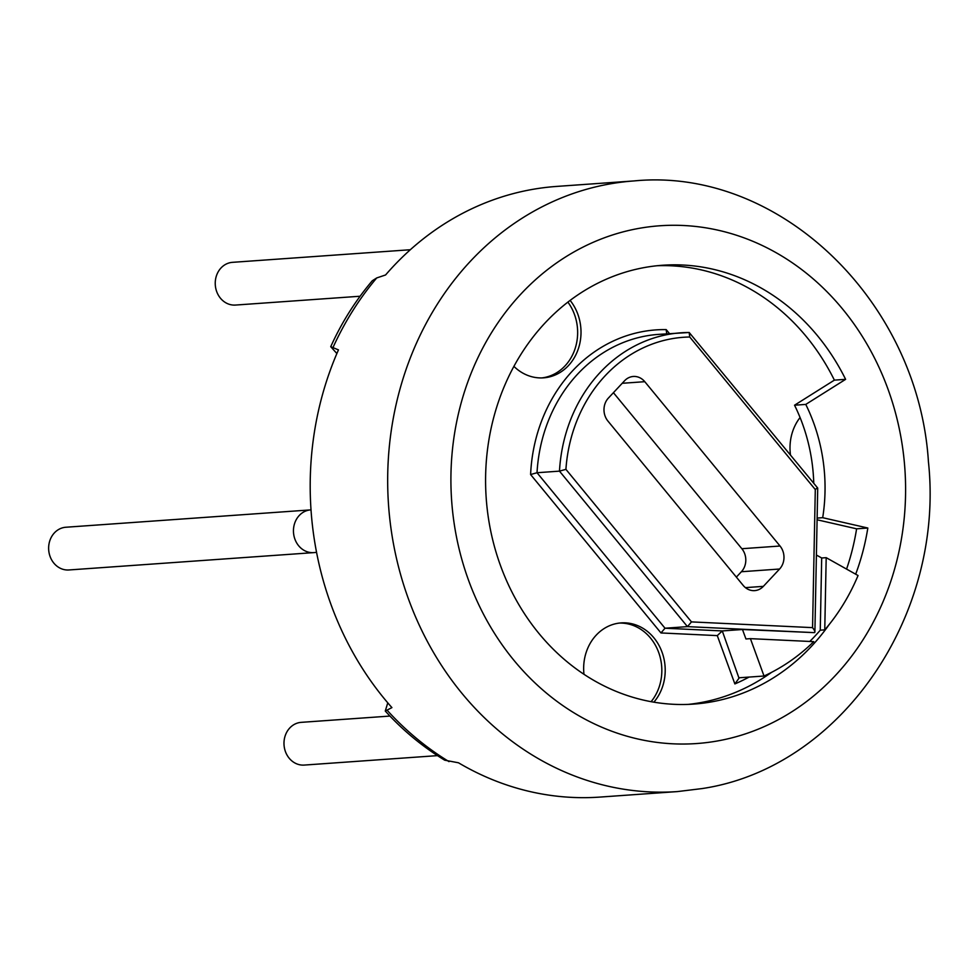 <?xml version="1.0" encoding="UTF-8"?>
<svg xmlns="http://www.w3.org/2000/svg" width="978" height="978" viewBox="0 0 978 978"><rect width="100%" height="100%" fill="white"/><g stroke="black" fill="none" stroke-linecap="round" stroke-linejoin="round"><path stroke-width="1.47" d="M829.283 624.392A219.977 192.532 -94.1 0 1 693.805 704.087A219.977 192.532 -94.1 0 1 486.213 498.267A219.977 192.532 -94.1 0 1 662.705 265.246A219.977 192.532 -94.1 0 1 845.615 379.342L805.762 404.415A167.593 146.688 -94.1 0 1 822.694 517.692L867.828 528.022A219.977 192.532 -94.1 0 1 855.677 574.196M330.735 346.689L338.461 349.892A306.102 267.911 85.9 0 0 391.921 707.607L385.271 711.03C402.716 730.285 422.52 746.666 444.697 760.187L458.486 762.791A306.102 267.911 85.9 0 0 599.942 797.082L677.436 791.581A306.102 267.911 85.9 0 1 389.77 518.695A306.102 267.911 85.9 0 1 610.59 183.803A306.102 267.911 -94.1 0 1 634.16 180.918L556.678 186.419A306.102 267.911 85.9 0 0 533.108 189.292A306.102 267.911 85.9 0 0 385.576 274.965L376.713 277.948L372.276 280.772C355.344 300.796 341.505 322.777 330.735 346.689L336.872 353.547M385.271 711.03L387.777 702.84M310.686 509.893A21.418 18.741 -94.1 0 0 293.718 534.465A21.418 18.741 -94.1 0 0 313.718 552.619L68.9 569.966A21.418 18.741 -94.1 0 1 48.9 551.812A21.418 18.741 -94.1 0 1 65.881 527.24L311.004 509.868M389.941 716.067L301.224 722.351A21.418 18.741 85.9 0 0 285.148 735.896A21.418 18.741 85.9 0 0 289.402 758.476A21.418 18.741 85.9 0 0 304.256 765.077L437.484 755.627M360.1 296.236L235.502 305.063A21.418 18.741 -94.1 0 1 217.03 274.195A21.418 18.741 -94.1 0 1 232.471 262.336L410.332 249.732M657.106 265.735A219.977 192.532 -94.1 0 1 834.381 380.136L794.539 405.21A167.593 146.688 -94.1 0 1 800.065 417.52A167.593 146.688 -94.1 0 1 813.757 483.254M794.539 405.21L805.762 404.415M817.143 518.083L822.694 517.692M800.065 417.52A46.553 40.746 85.9 0 0 790.468 454.966M817.107 519.783L856.606 528.817A219.977 192.532 -94.1 0 1 846.569 569.086M771.532 672.375A219.977 192.532 -94.1 0 1 688.182 704.392M653.866 702.18A46.553 40.746 85.9 0 0 661.262 650.174A46.553 40.746 85.9 0 0 621.14 622.9A46.553 40.746 85.9 0 0 596.25 635.113A46.553 40.746 85.9 0 0 583.976 674.331M513.927 366.383A46.553 40.746 85.9 0 0 543.524 377.838A46.553 40.746 85.9 0 0 568.414 365.638A46.553 40.746 85.9 0 0 570.125 300.405M856.606 528.817L867.828 528.022M834.381 380.136L845.615 379.342M541.836 377.924A46.553 40.746 85.9 0 0 565.039 365.882A46.553 40.746 85.9 0 0 567.888 302.116M651.103 701.691A46.553 40.746 85.9 0 0 658.06 650.835A46.553 40.746 85.9 0 0 619.453 623.072M669.49 333.608L666.201 329.61A155.954 136.504 85.9 0 0 530.602 474.55L660.969 632.949L717.29 635.614L722.277 630.932L742.485 629.502L745.933 638.964L750.419 638.646L764.026 676.018A207.165 181.321 85.9 0 0 813.745 641.641L750.419 638.646M717.29 635.614L734.869 683.928L739.319 677.766L764.026 676.018M738.903 677.888L722.277 630.932L665.003 628.218L687.461 626.629L691.483 621.898L812.559 627.631C814.918 630.773 815.493 632.436 814.295 632.632L742.485 629.502M660.969 632.949L665.003 628.218L537.02 472.729L559.477 471.139L687.461 626.629L814.295 632.632L814.894 631.947L817.718 488.071L689.184 332.496A151.297 132.433 85.9 0 0 681.043 332.789A151.297 132.433 85.9 0 0 559.477 471.139L565.92 469.342L691.483 621.898M530.602 474.55L537.02 472.729A151.297 132.433 85.9 0 1 658.585 334.378L689.258 332.496M666.201 329.61L666.727 334.085M809.772 641.458A207.165 181.321 85.9 0 0 820.261 630.187L824.76 629.869A207.165 181.321 85.9 0 0 858.048 575.529L826.19 557.668L821.691 557.986L816.41 555.027M824.76 629.869L826.19 557.668M820.261 630.187L821.691 557.986M812.559 627.631L815.297 489.562L817.168 487.998M779.576 569.025A16.296 14.267 -94.1 0 0 780.028 546.017L644.783 381.689A16.296 14.267 -94.1 0 0 633.316 376.469A16.296 14.267 -94.1 0 0 624.6 380.735L608.389 398.07A16.296 14.267 -94.1 0 0 607.937 421.078L743.182 585.406A16.296 14.267 -94.1 0 0 754.649 590.626A16.296 14.267 -94.1 0 0 763.353 586.36L779.576 569.025L741.385 571.739A16.296 14.267 -94.1 0 0 741.85 548.719L613.426 392.691M815.297 489.562L689.735 337.007L689.184 332.496M736.348 577.118L741.385 571.739M639.93 228.204A259.537 227.165 85.9 0 0 454.171 523.572A259.537 227.165 85.9 0 0 716.581 741.116A259.537 227.165 -94.1 0 0 902.339 445.76A259.537 227.165 -94.1 0 0 639.93 228.204M333.119 347.263A306.102 267.911 -94.1 0 1 376.713 277.948M449 761.617A306.102 267.911 -94.1 0 1 387.41 710.554M734.869 683.928A211.823 185.404 85.9 0 0 749.038 677.082M689.735 337.007A146.651 128.35 85.9 0 0 565.92 469.342M644.783 381.689L622.216 383.29M780.028 546.017L741.85 548.719M763.353 586.36L745.419 587.631M677.436 791.581L702.094 788.574C840.738 767.926 944.846 615.529 928.44 461.848C918.403 301.322 779.393 166.773 634.16 180.918M313.718 552.619L316.554 552.374"/></g></svg>

